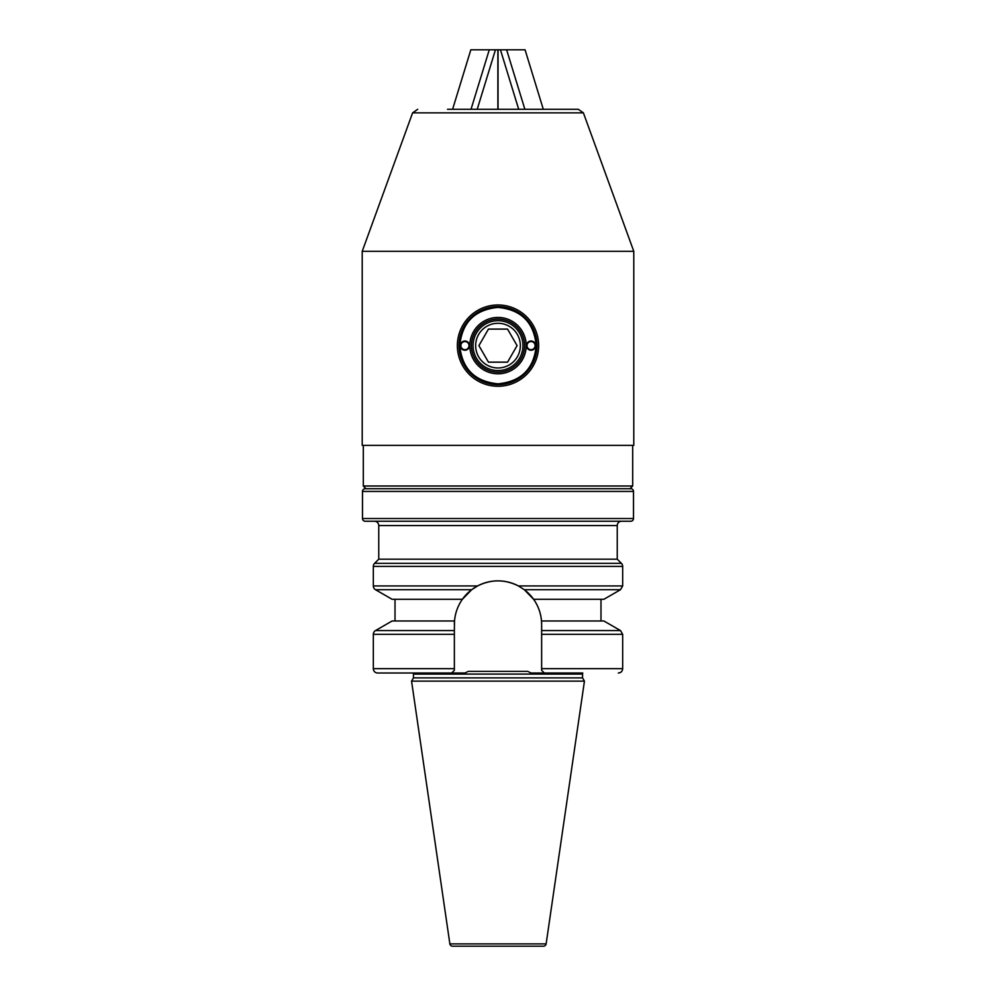 <?xml version="1.0" encoding="UTF-8"?>
<svg xmlns="http://www.w3.org/2000/svg" width="996" height="996" viewBox="0 0 996 996"><rect width="100%" height="100%" fill="white"/><g stroke="black" fill="none" stroke-linecap="round" stroke-linejoin="round"><path stroke-width="1.49" d="M633.506 491.426A2.714 2.714 0 0 0 630.804 488.725L365.196 488.725A2.714 2.714 0 0 0 362.494 491.426L633.506 491.426L633.506 518.53A2.714 2.714 0 0 1 630.804 521.244L365.196 521.244A2.714 2.714 0 0 1 362.494 518.53L362.494 491.426M374.421 521.244A4.333 4.333 0 0 1 378.754 525.577L617.246 525.577A4.333 4.333 0 0 1 621.579 521.244M378.754 525.577L378.754 559.192L617.246 559.192L617.246 525.577M378.754 559.192L374.596 563.338L621.404 563.338L617.246 559.192M471.681 589.707L462.381 599.293L392.113 599.293L375.504 589.707L471.681 589.707L477.57 585.947C491.19 579.199 504.81 579.199 518.43 585.947L622.674 585.947L622.674 566.4A4.333 4.333 0 0 0 621.404 563.338M375.504 589.707A4.333 4.333 0 0 1 373.326 585.947L373.326 566.4A4.333 4.333 0 0 1 374.596 563.338M413.216 673.01A2.714 2.714 0 0 1 413.44 674.093L582.56 674.093A2.714 2.714 0 0 1 582.785 673.01L531.005 673.01L527.768 671.391L468.232 671.391L527.768 671.391M413.44 674.093L413.44 677.878L582.56 677.878L582.56 674.093M413.44 677.878L411.56 681.14L584.44 681.14L582.56 677.878M411.56 681.14L449.868 943.884A2.714 2.714 0 0 0 452.558 946.2L543.442 946.2A2.714 2.714 0 0 0 546.132 943.884L584.44 681.14M395.014 620.981L395.014 599.293M403.691 673.01L377.671 673.01A4.333 4.333 0 0 1 373.326 668.677L373.326 634.328A4.333 4.333 0 0 1 375.504 630.568L454.363 630.568L454.512 620.981A43.637 43.637 0 0 0 454.363 624.504L454.512 620.981L392.113 620.981L375.504 630.568M373.326 668.677L454.363 668.677L454.363 670.308L451.661 673.01L454.363 670.308L454.363 630.568L454.363 634.328L373.326 634.328M498.075 580.867A43.637 43.637 0 0 1 518.43 585.947L524.319 589.707L620.496 589.707L603.887 599.293L533.619 599.293C538.164 605.767 540.791 612.988 541.488 620.981L541.637 624.504L541.488 620.981L603.887 620.981L620.496 630.568L622.674 634.328L541.637 634.328L541.637 668.677L622.674 668.677C622.413 671.316 620.969 672.761 618.329 673.01M468.232 671.391L464.995 673.01L377.671 673.01M544.339 673.01L541.637 670.308L541.637 668.677M533.619 599.293L524.319 589.707A43.637 43.637 0 0 1 541.637 624.504L541.637 634.328M497.925 580.867A43.637 43.637 0 0 0 462.381 599.293C457.861 605.705 455.234 612.926 454.512 620.981M363.303 445.361L363.303 486.011L632.697 486.011L629.982 488.725M498 383.834C474.768 381.568 462.032 368.831 459.791 345.624C462.044 322.393 474.781 309.656 498 307.415C521.219 309.656 533.968 322.405 536.209 345.624C533.981 368.831 521.244 381.568 498 383.834M583.395 112.859L633.78 251.303L362.22 251.303L412.605 112.859L583.395 112.859L578.29 109.299L447.503 109.299M633.78 251.303L633.78 445.361L362.22 445.361L362.22 251.303M548.497 109.299L498 109.299M498 488.725L366.018 488.725L363.303 486.011M498 370.562A24.937 24.937 0 0 0 522.937 345.624A24.937 24.937 0 0 0 498 320.687A24.937 24.937 0 0 0 473.063 345.624A24.937 24.937 0 0 0 498 370.562M478.914 345.624L488.451 329.091L507.549 329.091L517.086 345.624L507.549 362.158L488.451 362.158L478.914 345.624L488.451 329.091L507.549 329.091L517.086 345.624L507.549 362.158L488.451 362.158L478.914 345.624M498 323.277A22.348 22.348 0 0 0 475.652 345.624A22.348 22.348 0 0 0 498 367.972A22.348 22.348 0 0 0 520.348 345.624A22.348 22.348 0 0 0 498 323.277M464.933 350.231A4.607 4.607 0 0 1 460.326 345.624A4.607 4.607 0 0 1 464.933 341.018A4.607 4.607 0 0 1 469.539 345.624A4.607 4.607 0 0 1 464.933 350.231M464.933 341.553A4.071 4.071 0 0 0 460.874 345.624A4.071 4.071 0 0 0 464.933 349.683A4.071 4.071 0 0 0 469.004 345.624A4.071 4.071 0 0 0 464.933 341.553M531.067 350.231A4.607 4.607 0 0 1 526.461 345.624A4.607 4.607 0 0 1 531.067 341.018A4.607 4.607 0 0 1 535.674 345.624A4.607 4.607 0 0 1 531.067 350.231M531.067 341.553A4.071 4.071 0 0 0 526.996 345.624A4.071 4.071 0 0 0 531.067 349.683A4.071 4.071 0 0 0 535.126 345.624A4.071 4.071 0 0 0 531.067 341.553M498 373.811A28.187 28.187 0 0 1 469.813 345.624A28.187 28.187 0 0 1 498 317.438A28.187 28.187 0 0 1 526.187 345.624A28.187 28.187 0 0 1 498 373.811M498 372.18A26.556 26.556 0 0 1 471.444 345.624A26.556 26.556 0 0 1 498 319.069A26.556 26.556 0 0 1 524.556 345.624A26.556 26.556 0 0 1 498 372.18M498 304.975A40.649 40.649 0 0 1 538.649 345.624A40.649 40.649 0 0 1 498 386.274A40.649 40.649 0 0 1 457.351 345.624A40.649 40.649 0 0 1 498 304.975M498 306.594A39.031 39.031 0 0 1 537.031 345.624A39.031 39.031 0 0 1 498 384.655A39.031 39.031 0 0 1 458.969 345.624A39.031 39.031 0 0 1 498 306.594M518.692 109.299L500.453 49.8L497.875 49.8L497.875 109.299M452.595 109.299L470.834 49.8L489.273 49.8L471.021 109.299M477.209 109.299L495.448 49.8L489.273 49.8M495.448 49.8L497.875 49.8M500.453 49.8L525.066 49.8L543.306 109.299M506.628 49.8L524.88 109.299M498.037 49.8L498.037 109.299M362.494 518.53L633.506 518.53M373.326 566.4L622.674 566.4M449.868 943.884L546.132 943.884M373.326 585.947L477.57 585.947M541.637 630.568L620.496 630.568M622.674 668.677L622.674 634.328M600.986 620.981L600.986 599.293M622.674 585.947L620.496 589.707M632.697 445.361L632.697 486.011M412.605 112.859L417.71 109.299"/></g></svg>

